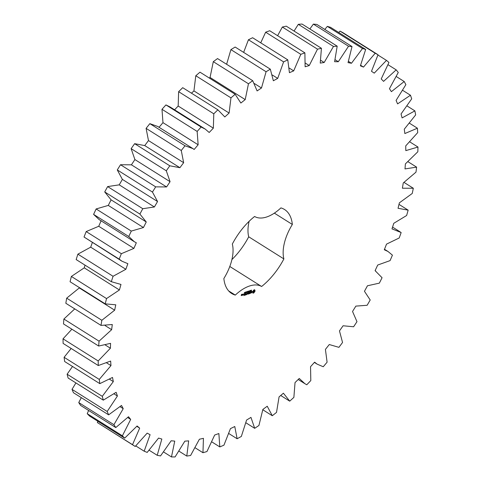 <?xml version="1.0" encoding="UTF-8"?>
<svg xmlns="http://www.w3.org/2000/svg" width="481" height="481" viewBox="0 0 481 481"><rect width="100%" height="100%" fill="white"/><g stroke="black" fill="none" stroke-linecap="round" stroke-linejoin="round"><path stroke-width="0.72" d="M85.017 265.139L84.253 267.845L71.368 276.449L106.529 298.569L105.231 303.86L115.771 304.81L114.664 310.185L101.84 320.286L100.998 325.403L112.283 324.525L111.652 329.683L99.05 341.167L98.665 346.043L110.57 343.35L110.414 348.232L98.19 360.96L98.274 365.536L110.648 361.063L110.973 365.608L99.266 379.425L99.82 383.646L112.512 377.447L113.318 381.601L102.279 396.332L103.289 400.15L116.143 392.304L117.418 396.013L107.179 411.489L108.634 414.85L121.501 405.447L123.226 408.67L113.907 424.699L115.795 427.567L128.517 416.726L130.676 419.42L122.39 435.804L124.681 438.149L137.103 425.992L139.67 428.132L132.522 444.678L135.191 446.464L147.162 433.147L150.096 434.698L144.174 451.202L147.192 452.411L158.562 438.095L161.838 439.039L157.209 455.303L160.534 455.922L171.176 440.776L174.753 441.107L171.47 456.932L175.066 456.95L184.842 441.161L188.672 440.873L186.784 456.066L190.608 455.483L199.393 439.243L203.439 438.335L202.958 452.717L206.962 451.539L214.664 435.046L218.867 433.531L219.811 446.921L223.942 445.172L230.459 428.619L234.77 426.521L237.121 438.756L241.336 436.447L246.591 420.045L250.962 417.388L254.689 428.318L258.934 425.481L262.86 409.427L267.232 406.235L272.294 415.734L276.521 412.403L279.07 396.885L283.399 393.205L289.73 401.16L293.879 397.372L295.033 382.581L299.254 378.457L304.846 383.664L306.788 384.764L310.81 380.567L310.54 366.69L314.61 362.169L317.129 364.141L323.244 366.75L327.098 362.199L325.415 349.398L329.281 344.534L338.919 347.342L342.55 342.484L339.472 330.916L343.091 325.769L353.607 326.767L356.974 321.669L352.537 311.472L355.862 306.108L367.135 305.279L370.202 299.994L364.46 291.294L367.454 285.78L379.347 283.135L382.07 277.735L375.096 270.641L377.717 265.037L390.079 260.612L392.43 255.158L388.005 251.485L384.307 249.753L386.526 244.126L399.212 237.975L401.16 232.539L391.985 228.884L393.777 223.31L406.631 215.5L408.153 210.149L398.04 208.291L399.38 202.832L412.247 193.464L413.323 188.257L402.393 188.221L403.264 182.948L415.993 172.138L416.612 167.135L404.996 168.921L405.393 163.895L417.827 151.768L417.977 147.036L405.82 150.619L405.73 145.899L417.712 132.612L417.4 128.205L404.846 133.55L404.28 129.191L415.668 114.899L414.887 110.87L402.092 117.905L401.052 113.967L411.706 98.839L410.473 95.244L397.589 103.884L396.085 100.415L405.886 84.638L404.208 81.511L391.396 91.655L389.448 88.69L398.268 72.463L396.176 69.847L383.579 81.367L381.217 78.944L388.949 62.458L386.459 60.384L374.248 73.142L371.488 71.296L378.036 54.744L375.192 53.241L363.504 67.081L360.389 65.831L365.674 49.423L362.5 48.509L351.473 63.264L348.04 62.626L352.008 46.555L348.539 46.236L338.317 61.724L334.608 61.706L337.193 46.176L333.477 46.453L324.182 62.494L320.238 63.095L321.428 48.286L317.508 49.164L309.253 65.554L305.122 66.769L304.888 52.862L300.811 54.329L293.693 70.875L289.43 72.685L287.782 59.854L283.604 61.887L277.705 78.385L273.358 80.772L270.316 69.168L266.083 71.747L261.484 87.999L257.107 90.927L252.699 80.694L248.461 83.784L245.214 99.597L240.861 103.036L235.155 94.294L230.958 97.865L229.106 113.041L224.825 116.949L217.881 109.806L213.786 113.805L213.348 128.162L209.193 132.491L205.213 129.082L201.1 127.038L197.156 131.421L198.136 144.781L194.156 149.477L192.929 148.605L185.011 145.779L181.259 150.487L183.646 162.692L179.9 167.701L169.805 165.801L166.3 170.785L170.064 181.686L166.588 186.947L155.676 186.862L152.453 192.063L157.546 201.527L154.383 206.974L142.785 208.712L139.887 214.057L146.254 221.969L143.446 227.537L131.295 231.078L128.758 236.514L134.337 241.733L136.321 242.773L133.892 248.394L121.35 253.691L119.198 259.145L122.054 261.255L127.862 263.684L125.854 269.294L113.059 276.28L111.321 281.686L120.984 284.445L119.414 289.971L106.529 298.569M71.368 276.449L70.064 281.74L105.231 303.86M84.253 267.845L119.414 289.971M79.569 287.716L66.679 298.16L65.831 303.277L100.998 325.403M74.753 308.892L63.883 319.041L63.498 323.917L98.665 346.043M71.891 329.196L63.023 338.834L63.107 343.41L98.274 365.536M71.158 348.478L64.105 357.299L64.652 361.52L99.82 383.646M72.511 366.468L67.112 374.212L68.122 378.024L103.289 400.15M75.908 382.93L72.012 389.363L73.467 392.73L108.634 414.85M81.307 397.661L78.746 402.573L80.628 405.447L115.795 427.567M88.63 410.479L87.223 413.684L89.52 416.029L124.681 438.149M97.823 421.248L97.354 422.552L135.191 446.464M378.036 54.744L342.875 32.624L340.025 31.121L338.732 32.474M365.674 49.423L330.507 27.303L327.333 26.383L324.795 29.437M352.008 46.555L316.841 24.429L313.372 24.11L309.848 28.968M337.193 46.176L302.032 24.05L298.316 24.333L294.053 31.067M321.428 48.286L286.261 26.16L282.341 27.038L277.615 35.702M304.888 52.862L269.721 30.742L265.65 32.203L260.732 42.833M287.782 59.854L252.615 37.728L248.436 39.761L243.645 52.387M270.316 69.168L235.149 47.042L230.916 49.621L226.617 64.286M252.699 80.694L217.538 58.574L213.299 61.664L210.053 77.471L209.325 78.048M235.155 94.294L199.988 72.174L195.797 75.739L193.939 90.915L191.456 93.182M217.881 109.806L182.714 87.68L178.625 91.679L178.18 106.036L174.573 109.8M205.213 129.082L170.052 106.956L165.933 104.912L161.989 109.295L162.969 122.655L158.995 127.351M192.929 148.605L157.768 126.479L149.844 123.653L146.098 128.367L148.479 140.566L144.733 145.581L134.638 143.675L131.133 148.659L134.896 159.56L131.421 164.821L120.509 164.736L117.286 169.937L122.384 179.401L119.222 184.848L107.624 186.586L104.72 191.937L111.087 199.843L108.279 205.417L96.134 208.952L93.591 214.388L99.176 219.613L134.337 241.733M101.154 220.653L98.731 226.274L86.183 231.571L84.031 237.019L122.054 261.255M92.34 242.562L90.687 247.168L77.892 254.16L76.16 259.566L111.321 281.686M231.908 259.56A49.615 26.07 122.2 0 0 248.713 236.796L283.88 258.916A49.615 26.07 122.2 0 1 261.604 286.496A38.282 20.118 122.2 0 0 235.293 295.094A49.615 26.07 122.2 0 1 231.68 293.482A49.615 26.07 122.2 0 1 223.857 278.523A38.282 20.118 122.2 0 0 232.323 244.065A49.615 26.07 122.2 0 1 254.599 216.486A38.282 20.118 122.2 0 0 280.91 207.894A49.615 26.07 122.2 0 1 284.518 209.5A49.615 26.07 122.2 0 1 292.346 224.459A38.282 20.118 122.2 0 0 283.88 258.916M249.128 221.296A38.282 20.118 122.2 0 0 248.713 236.796M253.89 292.881L255.098 291.047L254.659 289.748L253.752 290.043L252.543 291.883L252.982 293.182L253.89 292.881L253.607 292.707L254.064 291.961M251.034 290.59L251.575 290.109L251.124 290.416L251.322 290.879L250.92 291.017L251.341 290.722L251.022 290.572M251.034 290.44L251.431 290.68M251.341 290.644L251.028 290.464M250.373 291.113L250.95 290.265L250.745 291.113L250.373 291.113M249.711 291.45L249.922 290.602L250.144 291.227L250.415 290.44L250.204 291.288L249.964 290.734L249.711 291.45M248.695 291.396L249.26 290.903L249.104 291.558L248.611 291.757L249.182 290.999L248.695 291.396M248.4 291.468L248.719 291.666M251.773 292.749L251.906 292.207L251.118 292.087L252.044 291.39L251.058 291.739L250.926 292.286L251.713 292.406L250.787 293.103L251.647 292.67M250.505 293.212L250.108 293.338L250.439 291.714L249.952 293.392L249.459 293.644L250.505 293.212M249.146 293.843L249.603 291.991L248.713 292.37L249.471 292.22L248.665 293.145L249.272 293.043L249.116 293.663L248.304 294.023L248.948 293.717M247.775 292.087L248.527 291.059L248.491 291.853L248.436 291.215L247.715 292.045M247.066 292.316L247.27 291.468L247.583 291.751L247.769 291.306L247.559 292.153L247.066 292.316M246.741 292.027L247.042 291.841L246.741 292.027M246.14 292.532L246.645 291.757L246.134 292.49M245.683 292.075L246.146 291.835L245.731 292.767L246.031 291.961L245.683 292.075M245.394 292.472L245.112 292.863L245.394 292.472L245.839 292.719M245.009 292.905L245.508 292.123L244.997 292.863M244.48 292.749L244.925 292.286L244.643 293.091L244.811 292.713L244.48 292.749M247.919 294.24L248.376 292.388L247.962 293.789L247.715 292.983L246.993 294.107L247.15 292.887L246.747 294.534L247.535 293.224M247.865 294.21L247.637 293.29M245.538 295.021L246.422 294.637L246.777 292.911L246.494 293.759L245.839 294.071L246.44 293.969L246.29 294.582L245.538 295.021M245.13 295.154L245.587 293.302L245.13 295.154M243.855 295.568L244.739 295.19L245.094 293.464L244.204 293.843L244.961 293.693L244.156 294.619L244.757 294.516L244.607 295.136L243.855 295.568M243.783 294.204L243.951 293.885L243.705 294.156M242.863 294.282L242.707 295.19L243.272 294.913L243.476 294.083L242.863 294.282M242.412 295.286L242.665 294.252L241.931 295.232L242.412 295.286M241.721 295.508L241.606 294.522L242.039 294.198L241.474 294.474L241.203 295.587L241.522 295.388M79.497 288.059L114.664 310.185M66.679 298.16L101.84 320.286M77.892 254.16L113.059 276.28M90.687 247.168L125.854 269.294M105.105 325.565L111.652 329.683M84.031 237.019L119.198 259.145M63.883 319.041L99.05 341.167M86.183 231.571L121.35 253.691M98.731 226.274L133.892 248.394M105.333 345.033L110.414 348.232M93.591 214.388L128.758 236.514M63.023 338.834L98.19 360.96M96.134 208.952L131.295 231.078M108.279 205.417L143.446 227.537M111.087 199.843L146.254 221.969M106.704 362.927L110.973 365.608M104.72 191.937L139.887 214.057M64.105 357.299L99.266 379.425M107.624 186.586L142.785 208.712M119.222 184.848L154.383 206.974M122.384 179.401L157.546 201.527M109.572 379.244L113.318 381.601M117.286 169.937L152.453 192.063M67.112 374.212L102.279 396.332M120.509 164.736L155.676 186.862M131.421 164.821L166.588 186.947M134.896 159.56L170.064 181.686M114.027 393.879L117.418 396.013M131.133 148.659L166.3 170.785M72.012 389.363L107.179 411.489M134.638 143.675L169.805 165.801M144.733 145.581L179.9 167.701M148.479 140.566L183.646 162.692M120.082 406.692L123.226 408.67M146.098 128.367L181.259 150.487M78.746 402.573L113.907 424.699M149.844 123.653L185.011 145.779M162.969 122.655L198.136 144.781M127.705 417.55L130.676 419.42M161.989 109.295L197.156 131.421M87.223 413.684L122.39 435.804M165.933 104.912L201.1 127.038M178.18 106.036L213.348 128.162M136.814 426.334L139.67 428.132M178.625 91.679L213.786 113.805M97.354 422.552L132.522 444.678M193.939 90.915L229.106 113.041M195.797 75.739L230.958 97.865M135.762 445.911L144.174 451.202M210.053 77.471L245.214 99.597M213.299 61.664L248.461 83.784M149.14 450.228L157.209 455.303M254.407 83.55L261.484 87.999M230.916 49.621L266.083 71.747M163.6 451.978L171.47 456.932M272.366 75.03L277.705 78.385M248.436 39.761L283.604 61.887M178.992 451.16L186.784 456.066M289.273 68.092L293.693 70.875M265.65 32.203L300.811 54.329M195.136 447.787L202.958 452.717M305.399 63.137L309.253 65.554M282.341 27.038L317.508 49.164M211.82 441.901L219.811 446.921M320.725 60.317L324.182 62.494M298.316 24.333L333.477 46.453M228.836 433.549L237.121 438.756M335.125 59.716L338.317 61.724M313.372 24.11L348.539 46.236M245.929 422.811L254.689 428.318M348.472 61.37L351.473 63.264M327.333 26.383L362.5 48.509M262.812 409.77L272.294 415.734M360.624 65.272L363.504 67.081M340.025 31.121L375.192 53.241M280.718 395.484L289.73 401.16M377.946 55.032L386.459 60.384M388.041 64.731L396.176 69.847M396.308 76.539L404.208 81.511M402.675 90.338L410.473 95.244M407.076 105.958L414.887 110.87M409.457 123.208L417.4 128.205M409.776 141.877L417.977 147.036M407.984 161.706L416.612 167.135M404.034 182.413L413.323 188.257M398.996 204.383L408.153 210.149M229.792 266.48L261.604 286.496M274.35 213.137L292.346 224.459M228.667 290.927L235.293 295.094M253.655 293.031L253.607 292.707M254.13 291.889L254.882 290.386M254.942 290.422L254.395 289.754M250.854 290.326L251.04 290.698M251.713 292.406L250.956 292.153M244.811 292.713L244.817 292.352L244.486 292.652M242.051 294.456L241.739 294.318M253.385 292.31L253.517 291.023L254.257 290.62L254.485 290.951L254.124 291.901L253.385 292.31L252.88 291.799L253.228 290.861M253.295 290.789L254.257 290.62M250.763 290.704L250.487 291.077L250.673 290.65M250.204 290.903L250.529 291.089M246.344 291.925L246.242 292.49L246.29 291.889M245.965 292.316L246.308 292.49M244.829 292.682L245.172 292.863M244.318 292.55L244.757 292.688M242.839 294.961L243.296 294.234L243.139 294.859L242.713 294.883M241.384 295.436L241.763 295.033L241.258 295.352M250.974 290.897L250.607 290.68M304.846 383.664L298.202 379.485M317.129 364.141L314.388 362.415M375.721 271.007L375.102 270.623M388.005 251.485L384.493 249.278M400.288 231.962L392.556 227.098"/></g></svg>
